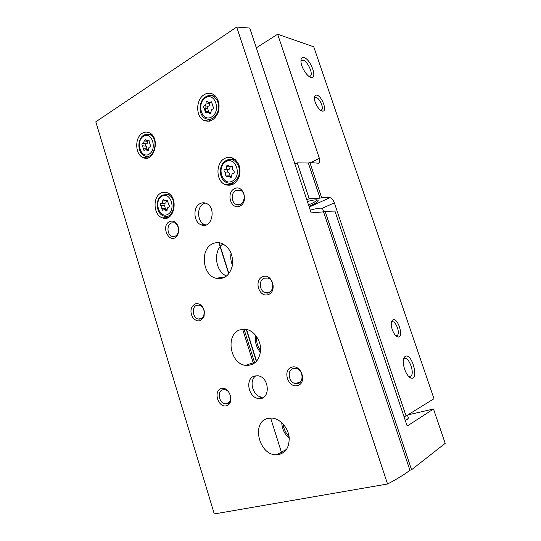 <?xml version="1.0" encoding="UTF-8"?>
<svg xmlns="http://www.w3.org/2000/svg" width="541" height="541" viewBox="0 0 541 541"><rect width="100%" height="100%" fill="white"/><g stroke="black" fill="none" stroke-linecap="round" stroke-linejoin="round"><path stroke-width="0.81" d="M309.878 162.503L321.638 197.634L320.076 198.155L308.329 163.03L309.878 162.503L318.365 163.22L319.548 162.591L319.386 158.351L277.628 34.232L313.746 46.797L433.997 398.737L406.068 415.995L403.951 416.482M277.628 34.232L256.319 47.831M316.837 95.142C315.214 94.851 314.409 95.919 314.422 98.354C314.443 103.365 319.853 111.574 322.794 111.135C327.569 111.297 321.868 95.994 316.837 95.142M393.097 319.765C392.049 320.157 391.447 321.361 391.299 323.383C390.852 328.38 394.693 336.421 397.763 336.948C404.161 338.707 398.413 317.723 393.097 319.765M304.096 57.603C301.939 57.048 300.891 58.32 300.952 61.417C301.06 67.693 308.14 78.107 311.751 77.41C317.405 77.444 310.331 59.158 304.096 57.603M405.493 356.289C404.303 356.864 403.6 358.352 403.383 360.746C402.714 366.987 407.217 377.165 411.038 378.071C419.356 380.79 412.201 353.016 405.493 356.289M406.068 415.995L334.365 202.868C333.155 199.737 331.68 198.006 329.949 197.681L321.638 197.634M308.329 163.03L297.266 162.855L309.188 198.709L320.076 198.155M306.801 199.805L309.188 198.709M294.919 164.024L297.266 162.855M308.945 206.256C317.608 202.645 320.184 200.495 316.674 199.818L316.438 199.818C314.301 199.839 311.285 200.413 307.376 201.536M284.837 451.498L284.512 450.477M256.393 361.483L246.256 329.374M228.735 273.922L218.868 242.693M234.456 159.784L234.267 159.196M299.126 382.244L299.193 382.96M232.468 265.266C230.811 261.357 230.351 257.306 231.088 253.127M260.606 350.683C257.563 346.429 256.211 341.702 256.556 336.495M289.077 436.648C285.695 433.057 283.687 428.81 283.038 423.914M285.046 451.289L284.749 450.349M256.603 361.253L246.547 329.435M228.931 273.678L219.152 242.726M308.492 204.883C313.679 202.78 316.451 201.096 316.83 199.825M407.468 415.13L408.448 418.031L407.326 419.363L405.29 420.445M408.766 376.55L411.113 376.036C414.798 372.377 408.583 356.255 404.411 358.642L403.579 359.339M310.825 75.639L309.229 76.558L310.825 75.639C312.881 72.474 307.302 61.174 303.183 60.193L300.938 61.038M397.54 335.217L395.823 335.738L397.54 335.217C400.245 332.357 395.43 320.38 392.164 321.848L391.407 322.429M320.664 110.33L321.956 109.613C323.694 107.057 319.251 97.887 316.018 97.387L314.422 98.043M226.294 185.029L225.895 184.623M236.701 27.05L95.798 121.82L214.283 513.95L387.539 484.006L236.701 27.05L249.753 28.058L311.149 212.884L323.552 211.856L409.909 470.244C404.587 474.416 397.128 479.001 387.539 484.006M411.552 469.744L325.114 211.335L334.92 211.085L407.177 426.071L433.49 409.003L445.202 443.356L411.552 469.744L409.909 470.244M325.114 211.335L323.552 211.856M281.225 453.885L277.134 454.785M255.541 335.17C254.642 341.614 256.272 347.342 260.444 352.353M281.726 422.616C282.064 428.952 284.58 434.247 289.273 438.514M433.49 409.003L407.792 414.927M160.819 193.157C162.888 192.062 165.019 191.927 167.21 192.752C179.314 196.843 174.161 222.797 162.374 217.847C153.522 215.284 152.359 197.174 160.819 193.157M142.303 133.275C144.589 131.903 146.909 131.734 149.269 132.775C160.792 137.495 154.253 163.152 143.108 157.58C135.061 154.679 134.472 137.617 142.303 133.275M204.207 94.675C207.244 92.869 210.253 92.761 213.228 94.357C218.706 98.469 220.329 104.582 218.084 112.697C214.635 120.088 209.888 122.645 203.835 120.373C195.504 116.565 195.714 99.449 204.207 94.675M224.691 158.452C227.484 156.991 230.297 156.917 233.13 158.229C239.041 162.05 241.11 168.055 239.332 176.238C236.261 183.764 231.528 186.55 225.13 184.603C215.832 181.086 215.494 162.882 224.691 158.452M239.967 329.841L246.649 329.455C254.453 331.092 261.019 340.756 260.627 350.25C259.308 360.719 254.256 365.757 245.472 365.358C229.824 363.653 225.266 334.21 239.967 329.841M212.836 243.68C215.629 242.422 218.517 242.294 221.499 243.288C229.634 247.217 233.293 254.54 232.468 265.259C229.884 275.342 224.366 279.683 215.927 278.284C202.246 275.119 199.866 248.819 212.836 243.68M267.856 418.403L271.934 418.058C279.974 418.612 288.035 427.451 289.151 437.175C289.496 448.029 285.242 453.899 276.377 454.798C258.787 455.319 251.01 421.831 267.856 418.403M200.204 203.558C202.097 202.625 204.038 202.537 206.026 203.294C216.88 207.061 211.937 229.398 201.36 224.894C193.468 222.513 192.596 206.926 200.204 203.558M254.513 376.029L257.861 375.792C269.878 376.989 270.622 400.435 258.625 398.487C248.312 397.892 244.755 378.423 254.513 376.029M221.222 388.56C229.56 385.895 235.017 403.451 226.537 405.757C218.206 408.185 212.917 390.987 221.222 388.56M195.064 303.934C199.676 302.919 202.78 305.401 204.383 311.366L204.065 316.248C201.151 321.861 197.424 322.402 192.894 317.865C189.735 311.785 190.459 307.139 195.064 303.934M169.583 221.506C173.796 220.113 176.758 222.148 178.469 227.612C179.03 230.622 178.584 233.272 177.13 235.572C170.226 245.79 159.893 226.341 169.583 221.506M262.656 276.661C271.873 272.799 277.776 291.072 268.404 294.554C259.186 298.152 253.479 280.265 262.656 276.661M234.395 188.674C243.227 184.055 248.968 201.82 239.988 206.074C231.156 210.429 225.604 193.029 234.395 188.674M291.721 367.17C301.351 364.107 307.43 382.913 297.638 385.584C288.015 388.377 282.145 369.976 291.721 367.17M223.007 243.923C212.769 250.584 215.203 271.812 226.659 276.011M293.236 368.563L295.758 368.414C304.157 369.456 304.096 385.199 295.724 383.603C288.678 382.967 286.561 370.172 293.236 368.563M235.971 190.337L240.285 190.222C247.71 193.11 243.558 207.974 236.343 204.545C231.115 202.692 230.831 192.596 235.971 190.337M264.197 278.196L267.781 278.074C275.768 280.197 273.32 295.474 265.469 292.803C259.369 291.396 258.388 280.157 264.197 278.196M171.152 223.007L174.398 222.797C176.393 223.602 177.705 225.32 178.347 227.95C178.8 230.378 178.435 232.522 177.259 234.381C175.859 236.302 174.148 236.978 172.126 236.41C167.169 235.092 166.439 225.049 171.152 223.007M196.613 305.313L199.23 305.138C201.82 305.956 203.463 308.018 204.153 311.332L203.896 315.275C202.801 318.169 200.948 319.427 198.331 319.041C192.718 318.149 191.325 307.078 196.613 305.313M222.75 389.818L224.549 389.669C231.839 390.169 232.731 404.938 225.421 403.877C219.119 403.627 216.765 391.244 222.75 389.818M263.852 397.121L261.993 397.141C252.863 396.641 248.299 380.222 256.008 375.738M205.891 224.988L205.012 224.731C197.14 222.365 196.282 206.885 203.869 203.538L205.201 203.017M230.824 159.46L233.252 158.29M231.974 184.792L229.682 183.379M232.454 159.805L234.625 159.128M233.408 184.116L231.501 183.318M224.921 169.434C226.05 169.123 226.591 168.237 226.544 166.777C226.584 165.634 227.058 165.154 227.95 165.33L229.235 166.567L232.075 165.965L232.637 167.724C232.265 169.123 232.596 170.151 233.631 170.807C234.571 171.822 234.476 172.667 233.347 173.343C232.197 173.661 231.649 174.547 231.704 176.008C231.656 177.137 231.19 177.617 230.304 177.448L228.971 176.177L226.199 176.779L225.624 175.014C225.989 173.634 225.658 172.613 224.643 171.957C223.717 170.956 223.812 170.117 224.921 169.434L228.444 169.644C227.335 170.314 227.24 171.152 228.16 172.146L224.643 171.957M211.829 95.73L214.026 94.871M210.185 120.981L208.353 119.453M213.249 96.284L215.169 95.825M211.531 120.46L210.577 119.926M205.708 111.304L205.925 105.935M204.478 105.684C205.573 105.299 206.094 104.379 206.047 102.932C206.107 101.728 206.581 101.228 207.48 101.438L208.515 102.492L211.49 101.816L213.012 106.557C213.844 107.544 213.729 108.389 212.66 109.079C211.558 109.458 211.024 110.378 211.078 111.831C211.017 113.028 210.544 113.522 209.644 113.319L208.576 112.237L205.661 112.9L204.146 108.186C203.321 107.213 203.43 106.374 204.478 105.684L208.102 106.306C207.054 106.996 206.946 107.821 207.764 108.788L204.214 108.22M149.133 157.377L147.869 156.356M149.181 134.418L149.688 134.08M142.689 143.473C143.642 143.155 144.095 142.324 144.034 140.971L145.198 139.592L146.354 140.734L148.714 140.078L150.107 144.548C150.919 145.461 150.844 146.246 149.891 146.909C148.924 147.226 148.471 148.058 148.525 149.411L147.368 150.79L146.185 149.62L143.872 150.263L142.479 145.82C141.681 144.914 141.749 144.129 142.689 143.473L146.449 143.825C145.515 144.474 145.441 145.252 146.239 146.158L142.479 145.82M168.657 217.259L167.074 216.258M168.332 194.253L169.198 193.854M169.671 216.583L169.083 216.339M161.164 203.335C162.151 203.078 162.618 202.273 162.564 200.921L163.686 199.575L165.073 200.88L167.304 200.292L168.799 204.877C169.631 205.844 169.556 206.628 168.569 207.223C167.575 207.48 167.101 208.285 167.155 209.644L166.04 210.976L164.613 209.651L162.442 210.233L160.941 205.668C160.122 204.708 160.197 203.937 161.164 203.335L164.849 203.321C163.882 203.91 163.808 204.681 164.626 205.634L160.941 205.668M229.107 176.183L229.141 175.183C229.499 173.81 229.174 172.795 228.16 172.146M228.444 169.644C229.567 169.326 230.108 168.447 230.06 167L226.544 166.777M231.71 176.21L231.372 176.285M165.573 209.638L164.626 205.634M164.849 203.321C165.83 203.064 166.297 202.26 166.243 200.914L166.236 200.88M147.051 149.695L146.239 146.158M146.449 143.825C147.402 143.507 147.849 142.682 147.794 141.336L144.034 140.971M147.808 140.876L147.794 141.336M208.704 112.258L207.832 108.822M208.102 106.306C209.191 105.928 209.712 105.015 209.665 103.574L206.047 102.932M209.78 102.716L209.665 103.574M310.25 210.185C317.919 208.021 322.057 207.575 322.673 208.833L323.674 211.815M322.172 208.305L334.365 202.868M310.832 162.584L319.386 158.351M309.215 207.061L329.949 197.681M296.982 383.096L296.982 383.643M268.336 292.262L268.573 292.762M244.032 329.158L254.723 363.025M282.639 451.471L283.085 452.898M225.489 160.927L226.334 160.406C228.43 159.304 230.567 159.135 232.745 159.893C238.331 162.868 240.353 168.095 238.824 175.575C235.95 182.385 231.656 184.643 225.942 182.337C223.832 180.417 223.102 181.83 220.593 174.75C219.835 167.805 221.634 163.091 225.989 160.616C229.763 159.352 232.015 159.115 232.745 159.893L235.376 159.723M225.982 161.631C235.856 156.139 242.314 176.109 232.258 181.167C222.392 186.32 216.177 166.817 225.982 161.631M206.547 96.332C208.677 95.29 210.794 95.216 212.89 96.109C218.057 99.382 219.666 104.704 217.712 112.088C214.52 118.736 210.246 120.799 204.89 118.263C198.209 114.624 198.54 100.964 205.479 96.927C209.915 94.54 212.633 95.987 212.89 96.109L215.589 96.251M205.485 97.82C215.048 91.733 221.37 111.29 211.632 116.957C202.077 122.712 195.984 103.602 205.485 97.82M144.413 134.851L149.343 134.472C160.075 137.847 154.036 161.576 144.089 155.605C137.461 152.785 137.083 139.091 143.534 135.351C146.963 134.073 148.897 133.783 149.343 134.472L151.642 134.439M143.5 136.21C151.832 130.902 157.546 149.255 149.059 154.185C140.734 159.21 135.216 141.248 143.5 136.21M161.84 195.301L167.277 194.375C178.557 197.113 173.783 221.255 163.159 215.751C155.882 213.154 155.118 198.642 162.084 195.152L169.536 194.111M162.03 196.126C170.618 191.338 176.44 210.057 167.69 214.452C159.101 218.943 153.482 200.637 162.03 196.126M229.141 175.183L225.624 175.014M232.454 166.276L231.041 166.182M231.46 177.056L229.817 176.988M165.505 208.488L161.827 208.542M165.188 200.921L162.564 200.921M167.622 200.508L166.493 200.508M167.034 210.469L165.519 210.496M147.105 148.958L143.345 148.64M149.1 140.444L147.855 140.315M148.281 150.479L146.936 150.364M208.792 111.804L205.174 111.216M211.937 102.337L210.402 102.06M210.645 113.15L209.252 112.927M318.277 163.213L319.548 162.591M408.942 376.61L411.113 376.036M408.976 376.624L411.038 378.071M309.506 76.552L311.751 77.41M395.938 335.758L397.763 336.948M320.644 110.317L321.956 109.613M320.84 110.33L322.794 111.135M242.632 329.226L253.546 363.829M270.635 418.017L281.854 453.601M295.724 383.603L300.782 381.581M236.343 204.545L240.278 204.512M265.469 292.803L270.202 291.903M178.347 227.95L178.469 227.612M177.259 234.381L177.13 235.572M172.126 236.41L175.196 236.221M203.896 315.275L204.065 316.248M198.331 319.041L201.84 318.291M225.421 403.877L229.08 402.47M258.625 398.487L261.993 397.141M201.36 224.894L205.012 224.731M276.377 454.798L286.622 449.355M215.927 278.284L225.414 276.911M245.472 365.358L255.92 361.976M225.13 184.603L231.94 184.806M203.835 120.373L209.387 121.177M143.108 157.58L147.761 157.904M162.374 217.847L167.791 217.692M232.691 166.79L230.324 166.642M230.939 177.475L230.304 177.448M231.71 176.305L228.971 176.177M226.828 176.806L226.199 176.779M167.866 200.88L165.945 200.88M166.547 210.97L166.04 210.976M167.155 209.61L164.613 209.651M162.936 210.219L162.442 210.233M149.296 141.018L147.098 140.802M147.808 150.824L147.368 150.79M148.525 149.816L146.185 149.62M144.305 150.297L143.872 150.263M207.954 108.883L204.336 108.274M207.764 108.788L204.146 108.186M212.045 103.121L209.401 102.648M210.165 113.407L209.644 113.319M210.983 112.629L208.576 112.237M206.175 112.981L205.661 112.9"/></g></svg>
